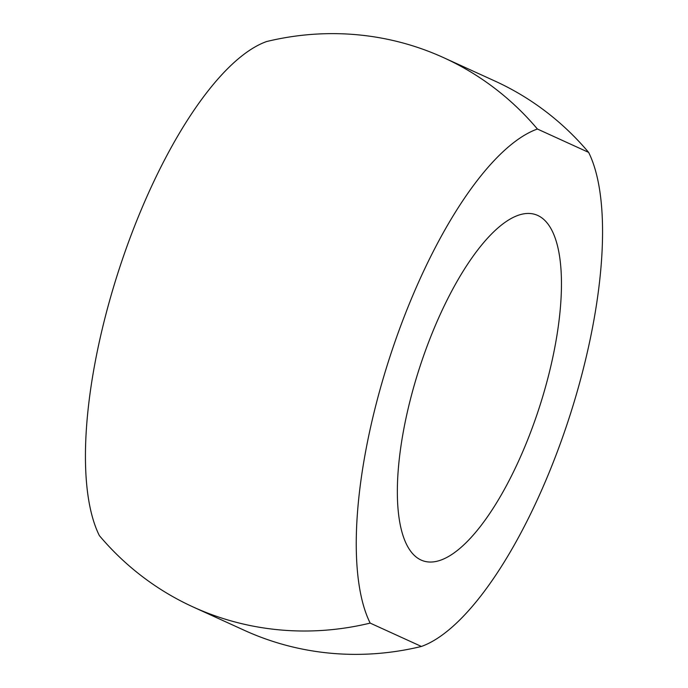 <?xml version="1.0" encoding="UTF-8"?>
<svg xmlns="http://www.w3.org/2000/svg" width="688" height="688" viewBox="0 0 688 688"><rect width="100%" height="100%" fill="white"/><g stroke="black" fill="none" stroke-linecap="round" stroke-linejoin="round"><path stroke-width="1.03" d="M537.405 129.026A273.196 94.669 107.9 0 0 392.762 348.231A273.196 94.669 107.9 0 0 370.17 623.096A301.869 282.94 -65.5 0 1 193.139 606.979A301.869 282.94 -65.5 0 1 99.364 535.608A273.196 94.669 107.9 0 1 121.948 260.743A273.196 94.669 107.9 0 1 266.6 41.547A301.869 282.94 -65.5 0 1 443.631 57.663A301.869 282.94 -65.5 0 1 537.405 129.026L588.636 152.392A273.196 94.669 107.9 0 1 566.052 427.257A273.196 94.669 107.9 0 1 421.4 646.453A301.869 282.94 114.5 0 1 244.369 630.337L193.139 606.979M421.4 646.453L370.17 623.096M537.139 414.064A182.028 63.081 107.9 0 0 535.359 214.527A182.028 63.081 107.9 0 0 421.675 361.415A182.028 63.081 107.9 0 0 423.447 560.961A182.028 63.081 107.9 0 0 537.139 414.064M443.631 57.663L494.861 81.021A301.869 282.94 114.5 0 1 588.636 152.392"/></g></svg>
